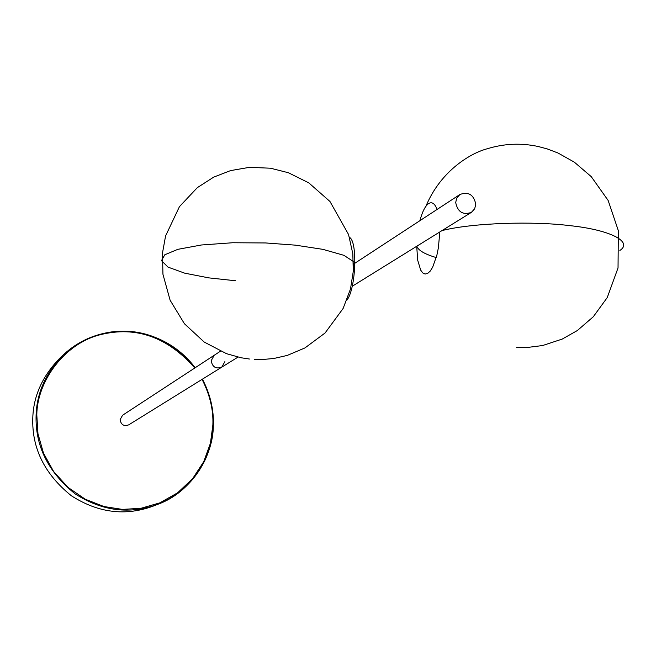 <?xml version="1.0" encoding="UTF-8"?>
<svg xmlns="http://www.w3.org/2000/svg" width="656" height="656" viewBox="0 0 656 656"><rect width="100%" height="100%" fill="white"/><g stroke="black" fill="none" stroke-linecap="round" stroke-linejoin="round"><path stroke-width="0.98" d="M213.323 425.129C213.635 455.608 191.339 492.205 158.178 504.177L153.57 505.973C125.64 516.37 98.244 512.976 71.381 495.78C44.567 474.157 31.709 448.13 32.8 417.716C33.53 395.904 42.451 376.142 59.573 358.43L63.156 355.019C103.804 318.66 160.638 324.507 195.152 367.754M224.885 361.636L221.744 367.18L128.715 424.858C123.943 426.548 121.065 424.817 120.097 419.684L122.59 415.24L214.176 355.306L211.175 360.751L214.176 355.306L220.424 351.214M221.744 367.18C215.922 369.205 212.405 367.065 211.175 360.751C212.405 367.065 215.922 369.205 221.744 367.18L237.997 357.102M455.69 202.515L456.756 198.063L459.938 194.488C468.466 191.429 473.747 194.676 475.789 204.229L474.673 208.788L471.352 212.396C462.89 215.266 457.667 211.97 455.69 202.515M346.827 300.235C355.855 289.46 357.832 241.252 349.451 237.374C357.832 241.252 355.855 289.46 346.827 300.235M428.548 203.614C425.154 206.099 422.284 211.79 419.922 220.678C422.284 211.79 425.154 206.099 428.548 203.614C431.943 201.507 434.789 203.45 437.085 209.444C434.789 203.45 431.943 201.507 428.548 203.614M416.716 246.279L417.692 260.194L420.668 270.108L422.751 272.904L425.104 274.044L427.63 273.445L430.188 271.133L432.665 267.189L436.871 255.233L438.38 247.812L439.823 231.945L438.38 247.812L436.871 255.233L432.665 267.189L430.188 271.133L427.63 273.445L425.104 274.044L422.751 272.904L420.668 270.108L417.692 260.194L416.716 246.279M353.436 268.304L354.166 262.023L343.875 255.315L322.932 249.354L295.397 245.147L265.532 242.95L232.56 242.753L201.408 244.991L177.866 249.329L164.82 254.758L161.474 260.653L168.01 267.115L184.738 273.175L208.78 277.873L235.512 280.752M436.256 257.57C424.662 254.143 418.2 250.354 416.872 246.18M442.021 230.584C473.042 222.712 533.746 221.105 569.531 225.607C610.154 229.797 633.237 241.769 619.871 250.453M213.331 425.104C213.848 409.434 210.215 394.117 202.433 379.152C210.322 394.658 213.954 409.975 213.323 425.096C213.003 436.486 210.453 447.687 205.681 458.716C195.742 479.954 179.908 495.108 158.178 504.177C129.962 514.673 102.279 511.237 75.12 493.853C48.019 471.984 35.014 445.678 36.113 414.936C36.843 392.878 45.854 372.911 63.156 355.019C101.696 318.652 163.073 325.105 195.168 367.745M202.064 379.381C209.904 394.789 213.512 410 212.872 425.022L210.42 443.284L203.729 461.676L192.61 478.708L177.579 492.828L159.834 502.857L140.942 508.302L122.418 509.4L103.96 506.539L85.305 499.249L68.003 487.392L53.661 471.582L43.485 453.14L37.958 433.723L36.802 414.895C37.039 381.398 64.419 343.572 100.212 334.732C135.841 325.794 167.37 336.872 194.799 367.983M459.938 194.488L354.929 263.204M471.352 212.396L352.223 286.27M249.46 359.029L241.072 357.758L226.509 353.682L204.221 342.063L184.434 323.752L170.125 300.268L162.942 274.257L162.483 253.077L165.574 235.963L179.449 206.648L197.325 187.649L213.684 177.136L230.551 170.601L249.526 167.329L270.485 168.207L288.386 172.733L308.787 182.86L329.952 201.466L348.549 234.495L352.821 253.79L353.281 271.354L350.476 289.001L343.121 308.468L325.064 333.002L304.958 347.926L287.246 355.421L273.855 358.479L262.572 359.513L254.225 359.414M425.883 206.328C441.053 169.904 471.885 152.61 487.498 148.699C504.136 143.582 521.003 142.844 538.1 146.477L547.153 148.887L557.961 152.987L574.32 162.147L591.245 176.628L608.153 200.465L618.354 230.723L618.034 267.935L607.235 297.594L593.278 316.774L577.305 330.567L562.217 339.078L542.619 345.54L525.809 347.664L516.575 347.598"/></g></svg>
